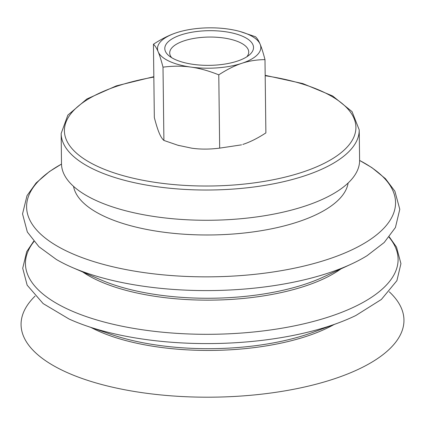 <?xml version="1.0" encoding="UTF-8"?>
<svg xmlns="http://www.w3.org/2000/svg" width="425" height="425" viewBox="0 0 425 425"><rect width="100%" height="100%" fill="white"/><g stroke="black" fill="none" stroke-linecap="round" stroke-linejoin="round"><path stroke-width="0.64" d="M348.123 183.01A137.588 53.763 179.3 0 1 257.762 231.248A137.588 53.763 179.3 0 1 110.782 219.157A137.588 53.763 179.3 0 1 73.541 186.368M359.614 160.453A184.487 72.085 179.3 0 1 337.763 255.829A184.487 72.085 179.3 0 1 76.983 255.637A184.487 72.085 179.3 0 1 61.503 164.093M359.614 160.432L371.864 167.615L385.443 178.675L394.873 191.176L399.787 209.297L395.425 227.518L384.179 242.526L367.12 255.659A185.194 72.362 179.3 0 1 351.374 264.058A185.194 72.362 179.3 0 1 338.417 269.487A185.194 72.362 179.3 0 1 76.638 269.291A185.194 72.362 179.3 0 1 72.271 267.468A185.194 72.362 179.3 0 1 56.328 259.452L38.951 246.744L27.343 232.018L22.536 213.908L27.009 195.67L36.13 182.947L49.433 171.557L61.503 164.077M351.374 264.058L323.143 277.121A147.523 57.641 179.3 0 1 312.821 281.446A147.523 57.641 179.3 0 1 104.29 281.292A147.523 57.641 179.3 0 1 100.815 279.836L72.271 267.468M340.946 268.882A147.693 57.71 179.3 0 1 312.959 283.316A147.693 57.71 179.3 0 1 104.189 283.162A147.693 57.71 179.3 0 1 82.811 272.037M389.045 237.219A186.336 72.808 179.3 0 1 339.729 313.076A186.336 72.808 179.3 0 1 76.33 312.88A186.336 72.808 179.3 0 1 33.958 241.554M389.305 236.895L396.514 247.106L400.934 263.638L396.908 280.659L381.368 299.46L355.842 315.509A186.453 72.856 179.3 0 1 339.92 322.336A186.453 72.856 179.3 0 1 338.332 322.936A186.453 72.856 179.3 0 1 86.753 326.007A186.453 72.856 179.3 0 1 76.362 322.139A186.453 72.856 179.3 0 1 69.062 319.016L43.148 303.593L27.157 285.175L22.716 268.255L26.727 251.621L33.692 241.241M338.332 322.936L313.618 332.106A149.664 58.48 179.3 0 1 282.922 340.967A149.664 58.48 179.3 0 1 142.582 342.683A149.664 58.48 179.3 0 1 111.679 334.571L86.753 326.007M334.098 324.503A149.435 58.39 179.3 0 1 314.76 333.407A149.435 58.39 179.3 0 1 103.53 333.253A149.435 58.39 179.3 0 1 91.019 327.473M389.279 291.8A191.457 74.811 179.3 0 1 316.726 384.041A191.457 74.811 179.3 0 1 73.355 375.179A191.457 74.811 179.3 0 1 35.057 296.124M171.663 57.672A39.509 15.438 179.3 0 1 169.713 52.976A39.509 15.438 179.3 0 1 195.867 38.101A39.509 15.438 179.3 0 1 239.817 42.415A39.509 15.438 179.3 0 1 248.721 52.009A39.509 15.438 179.3 0 1 246.888 56.753M243.53 36.699A44.37 17.335 -0.7 0 0 185.449 33.612A44.37 17.335 -0.7 0 0 169.081 55.866A44.37 17.335 -0.7 0 0 209.376 65.354A44.37 17.335 -0.7 0 0 249.422 54.883A44.37 17.335 -0.7 0 0 243.53 36.699M240.141 31.54L255.42 36.715C257.098 38.17 258.676 40.683 260.153 44.253C261.63 47.759 263.24 52.886 264.988 59.622C256.689 59.707 248.97 60.94 241.836 63.314C234.696 65.641 227.014 69.482 218.779 74.843C208.771 70.832 199.458 68.244 190.841 67.081C182.229 65.87 172.948 65.891 163.003 67.155C161.261 60.419 159.651 55.292 158.174 51.781C156.692 48.216 155.114 45.703 153.436 44.242C161.67 38.882 169.352 35.041 176.492 32.72A51.664 20.188 -0.7 0 0 158.174 51.781A51.664 20.188 -0.7 0 0 190.841 67.081A51.664 20.188 -0.7 0 0 241.836 63.314A51.664 20.188 -0.7 0 0 260.153 44.253A51.664 20.188 -0.7 0 0 240.141 31.54A51.664 20.188 -0.7 0 0 227.481 28.953A51.664 20.188 -0.7 0 0 177.788 32.305A51.664 20.188 -0.7 0 0 176.492 32.72L177.772 32.311M163.003 67.155L163.901 140.441L177.9 145.254L191.834 148.203C200.451 149.419 209.727 149.393 219.672 148.128L241.543 144.845M218.779 74.843L219.672 148.128M153.436 44.242L154.333 117.534C156.076 124.27 157.686 129.391 159.163 132.903C160.639 136.468 162.217 138.98 163.901 140.441M242.824 144.436C249.964 142.115 257.646 138.268 265.88 132.908L264.988 59.622M265.179 75.321L302.876 83.598L332.642 95.965L352.059 111.637L359.21 129.832A149.037 58.23 179.3 0 1 359.21 129.923L359.608 160.167A149.069 58.246 179.3 0 1 265.997 215.507A149.069 58.246 179.3 0 1 102.207 203.134A149.069 58.246 179.3 0 1 61.498 163.811L61.163 133.567A149.037 58.23 179.3 0 1 61.157 133.471L67.862 115.106L86.897 98.967L116.349 85.871L153.834 76.686M265.184 75.735A145.764 56.955 179.3 0 1 316.099 88.83A145.764 56.955 179.3 0 1 310.25 169.41A145.764 56.955 179.3 0 1 104.205 169.256A145.764 56.955 179.3 0 1 153.839 77.095M359.21 129.923A149.037 58.23 179.3 0 1 312.529 173.039A149.037 58.23 179.3 0 1 101.862 172.885A149.037 58.23 179.3 0 1 61.163 133.567M179.175 145.61L177.9 145.254"/></g></svg>
